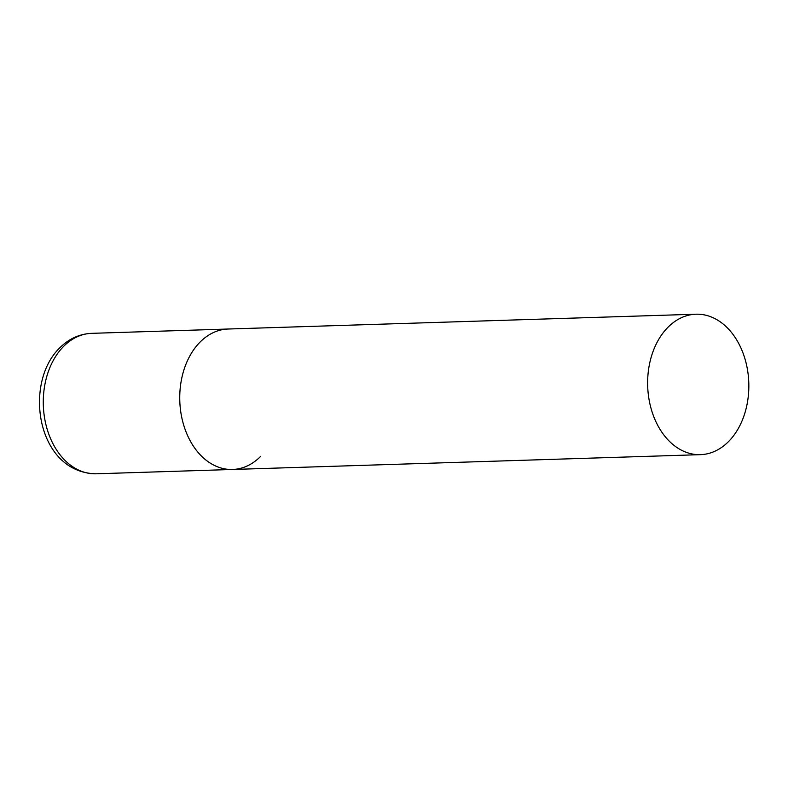 <?xml version="1.0" encoding="UTF-8"?>
<svg xmlns="http://www.w3.org/2000/svg" width="788" height="788" viewBox="0 0 788 788"><rect width="100%" height="100%" fill="white"/><g stroke="black" fill="none" stroke-linecap="round" stroke-linejoin="round"><path stroke-width="1.18" d="M200.162 341.992A70.26 50.58 -91.8 0 1 228.116 329.02A70.26 50.58 88.2 0 0 184.638 367.75A70.26 50.58 88.2 0 0 189.731 439.94A70.26 50.58 88.2 0 0 232.568 469.471A70.26 50.58 -91.8 0 1 182.658 421.363A70.26 50.58 -91.8 0 1 200.162 341.992M260.532 456.498A70.26 50.58 -91.8 0 1 232.568 469.471L96.097 473.795A70.26 50.58 -91.8 0 1 46.197 425.687A70.26 50.58 -91.8 0 1 63.69 346.316A70.26 50.58 -91.8 0 1 91.654 333.344C79.529 333.925 68.911 338.751 59.78 347.843C23.157 383.057 36.681 472.692 96.097 473.795M657.616 425.126A70.26 50.58 88.2 0 0 700.463 454.656A70.26 50.58 88.2 0 0 743.941 415.936A70.26 50.58 88.2 0 0 738.849 343.735A70.26 50.58 88.2 0 0 696.011 314.205A70.26 50.58 88.2 0 0 652.533 352.935A70.26 50.58 88.2 0 0 657.616 425.126M696.011 314.205L91.654 333.344M232.568 469.471L700.463 454.656"/></g></svg>

